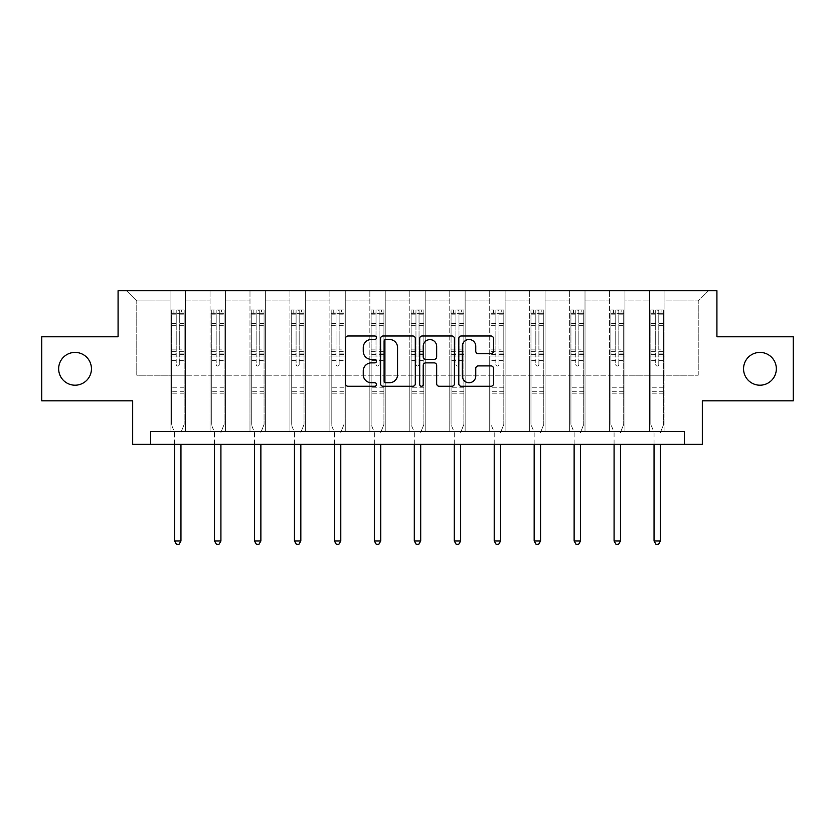 <?xml version="1.0" encoding="UTF-8"?>
<svg xmlns="http://www.w3.org/2000/svg" width="835" height="835" viewBox="0 0 835 835"><rect width="100%" height="100%" fill="white"/><g stroke="black" fill="none" stroke-linecap="round" stroke-linejoin="round"><path stroke-width="0.63" stroke-dasharray="4.17 3.13" d="M376.522 337.747A1.764 1.764 0 0 0 374.758 335.983L348.049 335.983A2.515 2.515 0 0 0 345.533 338.499L345.533 383.756A2.515 2.515 0 0 0 348.049 386.271L374.758 386.271A1.764 1.764 0 0 0 376.522 384.507A1.764 1.764 0 0 0 374.758 382.743L371.304 382.743A8.047 8.047 0 0 1 363.256 374.696L363.256 370.928A8.047 8.047 0 0 1 371.304 362.881L374.758 362.881A1.764 1.764 0 0 0 376.522 361.127A1.764 1.764 0 0 0 374.758 359.363L371.304 359.363A8.047 8.047 0 0 1 363.256 351.316L363.256 347.548A8.047 8.047 0 0 1 371.304 339.501L374.758 339.501A1.764 1.764 0 0 0 376.522 337.747M743.557 368.809A16.397 16.397 0 0 0 759.954 385.206A16.397 16.397 0 0 0 776.341 368.809A16.397 16.397 0 0 0 759.954 352.412A16.397 16.397 0 0 0 743.557 368.809M58.659 368.809A16.397 16.397 0 0 0 75.046 385.206A16.397 16.397 0 0 0 91.443 368.809A16.397 16.397 0 0 0 75.046 352.412A16.397 16.397 0 0 0 58.659 368.809M793.25 336.787L793.25 400.821L702.318 400.821L702.318 444.366L132.681 444.366L132.681 400.821L41.75 400.821L41.75 336.787L118.079 336.787L118.079 290.684L716.921 290.684L716.921 336.787L793.25 336.787M649.557 290.684L708.466 290.684L664.931 290.684L664.931 375.207L698.227 375.207L664.931 375.207L664.931 300.934L698.227 300.934L664.931 300.934L664.931 290.684L664.931 431.559L649.557 431.559L664.931 431.559L649.557 431.559L664.931 431.559L664.931 290.684L624.966 290.684L649.557 290.684L649.557 375.207L624.966 375.207L649.557 375.207L649.557 300.934L624.966 300.934L624.966 375.207L624.966 300.934L649.557 300.934L649.557 290.684L649.557 431.559L649.557 356.002L649.557 375.207L664.931 375.207L649.557 375.207L649.557 356.002L664.931 356.002L649.557 356.002L649.557 431.559L649.557 290.684M609.602 290.684L624.966 290.684L624.966 431.559L609.602 431.559L624.966 431.559L609.602 431.559L624.966 431.559L624.966 290.684L585.011 290.684L609.602 290.684L609.602 375.207L585.011 375.207L609.602 375.207L609.602 300.934L585.011 300.934L585.011 375.207L585.011 300.934L609.602 300.934L609.602 290.684L609.602 431.559L609.602 356.002L609.602 375.207L624.966 375.207L609.602 375.207L609.602 356.002L624.966 356.002L609.602 356.002L609.602 431.559L609.602 290.684M569.647 290.684L585.011 290.684L585.011 431.559L569.647 431.559L585.011 431.559L569.647 431.559L585.011 431.559L585.011 290.684L545.057 290.684L569.647 290.684L569.647 375.207L545.057 375.207L569.647 375.207L569.647 300.934L545.057 300.934L545.057 375.207L545.057 300.934L569.647 300.934L569.647 290.684L569.647 431.559L569.647 356.002L569.647 375.207L585.011 375.207L569.647 375.207L569.647 356.002L585.011 356.002L569.647 356.002L569.647 431.559L569.647 290.684M529.682 290.684L545.057 290.684L545.057 431.559L529.682 431.559L545.057 431.559L529.682 431.559L545.057 431.559L545.057 290.684L505.102 290.684L529.682 290.684L529.682 375.207L505.102 375.207L529.682 375.207L529.682 300.934L505.102 300.934L505.102 375.207L505.102 300.934L529.682 300.934L529.682 290.684L529.682 431.559L529.682 356.002L529.682 375.207L545.057 375.207L529.682 375.207L529.682 356.002L545.057 356.002L529.682 356.002L529.682 431.559L529.682 290.684M489.727 290.684L505.102 290.684L505.102 431.559L489.727 431.559L505.102 431.559L489.727 431.559L505.102 431.559L505.102 290.684L465.137 290.684L489.727 290.684L489.727 375.207L465.137 375.207L489.727 375.207L489.727 300.934L465.137 300.934L465.137 375.207L465.137 300.934L489.727 300.934L489.727 290.684L489.727 431.559L489.727 356.002L489.727 375.207L505.102 375.207L489.727 375.207L489.727 356.002L505.102 356.002L489.727 356.002L489.727 431.559L489.727 290.684M449.773 290.684L465.137 290.684L465.137 431.559L449.773 431.559L465.137 431.559L449.773 431.559L465.137 431.559L465.137 290.684L425.182 290.684L449.773 290.684L449.773 375.207L425.182 375.207L449.773 375.207L449.773 300.934L425.182 300.934L425.182 375.207L425.182 300.934L449.773 300.934L449.773 290.684L449.773 431.559L449.773 356.002L449.773 375.207L465.137 375.207L449.773 375.207L449.773 356.002L465.137 356.002L449.773 356.002L449.773 431.559L449.773 290.684M409.818 290.684L425.182 290.684L425.182 431.559L409.818 431.559L425.182 431.559L409.818 431.559L425.182 431.559L425.182 290.684L385.227 290.684L409.818 290.684L409.818 375.207L385.227 375.207L409.818 375.207L409.818 300.934L385.227 300.934L385.227 375.207L385.227 300.934L409.818 300.934L409.818 290.684L409.818 431.559L409.818 356.002L409.818 375.207L425.182 375.207L409.818 375.207L409.818 356.002L425.182 356.002L409.818 356.002L409.818 431.559L409.818 290.684M369.863 290.684L385.227 290.684L385.227 431.559L369.863 431.559L385.227 431.559L369.863 431.559L385.227 431.559L385.227 290.684L345.272 290.684L369.863 290.684L369.863 375.207L345.272 375.207L369.863 375.207L369.863 300.934L345.272 300.934L345.272 375.207L345.272 300.934L369.863 300.934L369.863 290.684L369.863 431.559L369.863 356.002L369.863 375.207L385.227 375.207L369.863 375.207L369.863 356.002L385.227 356.002L369.863 356.002L369.863 431.559L369.863 290.684M329.898 290.684L345.272 290.684L345.272 431.559L329.898 431.559L345.272 431.559L329.898 431.559L345.272 431.559L345.272 290.684L305.318 290.684L329.898 290.684L329.898 375.207L305.318 375.207L329.898 375.207L329.898 300.934L305.318 300.934L305.318 375.207L305.318 300.934L329.898 300.934L329.898 290.684L329.898 431.559L329.898 356.002L329.898 375.207L345.272 375.207L329.898 375.207L329.898 356.002L345.272 356.002L329.898 356.002L329.898 431.559L329.898 290.684M289.943 290.684L305.318 290.684L305.318 431.559L289.943 431.559L305.318 431.559L289.943 431.559L305.318 431.559L305.318 290.684L265.353 290.684L289.943 290.684L289.943 375.207L265.353 375.207L289.943 375.207L289.943 300.934L265.353 300.934L265.353 375.207L265.353 300.934L289.943 300.934L289.943 290.684L289.943 431.559L289.943 356.002L289.943 375.207L305.318 375.207L289.943 375.207L289.943 356.002L305.318 356.002L289.943 356.002L289.943 431.559L289.943 290.684M249.989 290.684L265.353 290.684L265.353 431.559L249.989 431.559L265.353 431.559L249.989 431.559L265.353 431.559L265.353 290.684L225.398 290.684L249.989 290.684L249.989 375.207L225.398 375.207L249.989 375.207L249.989 300.934L225.398 300.934L225.398 375.207L225.398 300.934L249.989 300.934L249.989 290.684L249.989 431.559L249.989 356.002L249.989 375.207L265.353 375.207L249.989 375.207L249.989 356.002L265.353 356.002L249.989 356.002L249.989 431.559L249.989 290.684M210.034 290.684L225.398 290.684L225.398 431.559L210.034 431.559L225.398 431.559L210.034 431.559L225.398 431.559L225.398 290.684L185.443 290.684L210.034 290.684L210.034 375.207L185.443 375.207L210.034 375.207L210.034 300.934L185.443 300.934L185.443 375.207L185.443 300.934L210.034 300.934L210.034 290.684L210.034 431.559L210.034 356.002L210.034 375.207L225.398 375.207L210.034 375.207L210.034 356.002L225.398 356.002L210.034 356.002L210.034 431.559L210.034 290.684M170.069 290.684L185.443 290.684L185.443 431.559L170.069 431.559L185.443 431.559L170.069 431.559L185.443 431.559L185.443 290.684L126.534 290.684L170.069 290.684L170.069 375.207L136.773 375.207L136.773 300.934L170.069 300.934L136.773 300.934L126.534 290.684L136.773 300.934L136.773 375.207L170.069 375.207L170.069 290.684L170.069 431.559L170.069 290.684M150.603 444.366L150.603 431.559L150.603 444.366L150.603 431.559L684.397 431.559L150.603 431.559L684.397 431.559L684.397 444.366M698.227 375.207L698.227 300.934L708.466 290.684L698.227 300.934L698.227 375.207M170.069 375.207L185.443 375.207L185.443 356.002L185.443 431.559L185.443 356.002L185.443 375.207L170.069 375.207L170.069 356.002L185.443 356.002L170.069 356.002L170.069 431.559L170.069 375.207M170.069 356.002L185.443 356.002L170.069 356.002M210.034 356.002L225.398 356.002L210.034 356.002M249.989 356.002L265.353 356.002L249.989 356.002M289.943 356.002L305.318 356.002L289.943 356.002M329.898 356.002L345.272 356.002L329.898 356.002M369.863 356.002L385.227 356.002L369.863 356.002M409.818 356.002L425.182 356.002L409.818 356.002M449.773 356.002L465.137 356.002L449.773 356.002M489.727 356.002L505.102 356.002L489.727 356.002M529.682 356.002L545.057 356.002L529.682 356.002M569.647 356.002L585.011 356.002L569.647 356.002M609.602 356.002L624.966 356.002L609.602 356.002M649.557 356.002L664.931 356.002L649.557 356.002M415.298 383.756L415.298 338.499A2.515 2.515 0 0 0 412.782 335.983L383.119 335.983A2.515 2.515 0 0 0 380.603 338.499L380.603 383.756A2.515 2.515 0 0 0 383.119 386.271L412.782 386.271A2.515 2.515 0 0 0 415.298 383.756M385.885 339.501A1.764 1.764 0 0 0 384.121 341.264L384.121 380.99A1.764 1.764 0 0 0 385.885 382.743L389.527 382.743A8.047 8.047 0 0 0 397.575 374.696L397.575 347.548A8.047 8.047 0 0 0 389.527 339.501L385.885 339.501M422.218 335.983L451.881 335.983A2.515 2.515 0 0 1 454.397 338.499L454.397 383.756A2.515 2.515 0 0 1 451.881 386.271L439.189 386.271A2.515 2.515 0 0 1 436.674 383.756L436.674 365.396A2.515 2.515 0 0 0 434.158 362.881L425.735 362.881A2.515 2.515 0 0 0 423.22 365.396L423.22 384.507A1.764 1.764 0 0 1 421.456 386.271A1.764 1.764 0 0 1 419.702 384.507L419.702 338.499A2.515 2.515 0 0 1 422.218 335.983M436.674 346.358A6.722 6.722 0 0 0 429.942 339.626A6.722 6.722 0 0 0 423.22 346.358L423.22 356.848A2.515 2.515 0 0 0 425.735 359.363L434.158 359.363A2.515 2.515 0 0 0 436.674 356.848L436.674 346.358M478.278 353.706L490.98 353.706A2.515 2.515 0 0 0 493.485 351.191L493.485 338.499A2.515 2.515 0 0 0 490.98 335.983L461.306 335.983A2.515 2.515 0 0 0 458.791 338.499L458.791 383.756A2.515 2.515 0 0 0 461.306 386.271L490.98 386.271A2.515 2.515 0 0 0 493.485 383.756L493.485 368.412A2.515 2.515 0 0 0 490.98 365.897L478.278 365.897A2.515 2.515 0 0 0 475.762 368.412L475.762 376.021A6.722 6.722 0 0 1 469.04 382.743A6.722 6.722 0 0 1 462.319 376.021L462.319 346.233A6.722 6.722 0 0 1 469.04 339.501A6.722 6.722 0 0 1 475.762 346.233L475.762 351.191A2.515 2.515 0 0 0 478.278 353.706M176.216 364.509A1.534 1.534 0 0 0 177.761 366.043A1.534 1.534 0 0 1 176.216 364.509L176.216 360.355L176.216 364.509M184.097 309.952L181.602 309.952L181.602 313.282L184.159 313.282L184.159 309.952L171.352 309.952L171.352 424.441L171.352 360.355L176.216 360.355L176.216 353.101L171.352 353.101M171.352 309.952L171.352 360.355L176.216 360.355L176.216 313.95L179.295 313.95L179.295 349.896L184.159 349.896L184.159 424.441L184.159 360.355L179.295 360.355L179.295 364.509A1.534 1.534 0 0 1 177.761 366.043A1.534 1.534 0 0 0 179.295 364.509L179.295 349.896M184.159 313.282L184.159 349.896M184.159 309.952L184.159 360.355L179.295 360.355L179.295 310.265L176.216 310.265L176.216 353.101M181.602 309.952L171.415 309.952M181.602 313.282L173.92 313.282L173.92 309.952M171.352 313.282L184.097 313.282M171.415 313.282L173.92 313.282M181.143 431.935L184.159 424.441L181.143 431.935A2.557 2.557 0 0 0 180.955 432.895A2.557 2.557 0 0 1 181.143 431.935M174.557 444.366L174.557 432.895A2.557 2.557 0 0 0 174.369 431.935L171.352 424.441L174.369 431.935A2.557 2.557 0 0 1 174.557 432.895L174.557 540.986L180.955 540.986L180.955 444.366M184.159 393.191L171.352 393.191M174.557 540.986L176.477 544.316L179.034 544.316L180.955 540.986M176.216 313.95L176.216 310.265M179.295 313.95L179.295 310.265M216.181 364.509A1.534 1.534 0 0 0 217.716 366.043A1.534 1.534 0 0 1 216.181 364.509L216.181 360.355L216.181 364.509M224.051 309.952L221.557 309.952L221.557 313.282L224.114 313.282L224.114 309.952L211.307 309.952L211.307 424.441L211.307 360.355L216.181 360.355L216.181 353.101L211.307 353.101M211.307 309.952L211.307 360.355L216.181 360.355L216.181 313.95L219.25 313.95L219.25 349.896L224.114 349.896L224.114 424.441L224.114 360.355L219.25 360.355L219.25 364.509A1.534 1.534 0 0 1 217.716 366.043A1.534 1.534 0 0 0 219.25 364.509L219.25 349.896M224.114 313.282L224.114 349.896M224.114 309.952L224.114 360.355L219.25 360.355L219.25 310.265L216.181 310.265L216.181 353.101M221.557 309.952L211.38 309.952M221.557 313.282L213.875 313.282L213.875 309.952M211.307 313.282L224.051 313.282M211.38 313.282L213.875 313.282M221.098 431.935L224.114 424.441L221.098 431.935A2.557 2.557 0 0 0 220.92 432.895A2.557 2.557 0 0 1 221.098 431.935M214.512 444.366L214.512 432.895A2.557 2.557 0 0 0 214.324 431.935L211.307 424.441L214.324 431.935A2.557 2.557 0 0 1 214.512 432.895L214.512 540.986L220.92 540.986L220.92 444.366M224.114 393.191L211.307 393.191M214.512 540.986L216.432 544.316L219 544.316L220.92 540.986M216.181 313.95L216.181 310.265M219.25 313.95L219.25 310.265M256.136 364.509A1.534 1.534 0 0 0 257.671 366.043A1.534 1.534 0 0 1 256.136 364.509L256.136 360.355L256.136 364.509M264.006 309.952L261.512 309.952L261.512 313.282L264.079 313.282L264.079 309.952L251.272 309.952L251.272 424.441L251.272 360.355L256.136 360.355L256.136 353.101L251.272 353.101M251.272 309.952L251.272 360.355L256.136 360.355L256.136 313.95L259.205 313.95L259.205 349.896L264.079 349.896L264.079 424.441L264.079 360.355L259.205 360.355L259.205 364.509A1.534 1.534 0 0 1 257.671 366.043A1.534 1.534 0 0 0 259.205 364.509L259.205 349.896M264.079 313.282L264.079 349.896M264.079 309.952L264.079 360.355L259.205 360.355L259.205 310.265L256.136 310.265L256.136 353.101M261.512 309.952L251.335 309.952M261.512 313.282L253.83 313.282L253.83 309.952M251.272 313.282L264.006 313.282M251.335 313.282L253.83 313.282M261.063 431.935L264.079 424.441L261.063 431.935A2.557 2.557 0 0 0 260.875 432.895A2.557 2.557 0 0 1 261.063 431.935M254.466 444.366L254.466 432.895A2.557 2.557 0 0 0 254.289 431.935L251.272 424.441L254.289 431.935A2.557 2.557 0 0 1 254.466 432.895L254.466 540.986L260.875 540.986L260.875 444.366M264.079 393.191L251.272 393.191M254.466 540.986L256.387 544.316L258.954 544.316L260.875 540.986M256.136 313.95L256.136 310.265M259.205 313.95L259.205 310.265M296.091 364.509A1.534 1.534 0 0 0 297.625 366.043A1.534 1.534 0 0 1 296.091 364.509L296.091 360.355L296.091 364.509M303.971 309.952L301.466 309.952L301.466 313.282L304.034 313.282L304.034 309.952L291.227 309.952L291.227 424.441L291.227 360.355L296.091 360.355L296.091 353.101L291.227 353.101M291.227 309.952L291.227 360.355L296.091 360.355L296.091 313.95L299.17 313.95L299.17 349.896L304.034 349.896L304.034 424.441L304.034 360.355L299.17 360.355L299.17 364.509A1.534 1.534 0 0 1 297.625 366.043A1.534 1.534 0 0 0 299.17 364.509L299.17 349.896M304.034 313.282L304.034 349.896M304.034 309.952L304.034 360.355L299.17 360.355L299.17 310.265L296.091 310.265L296.091 353.101M301.466 309.952L291.29 309.952M301.466 313.282L293.784 313.282L293.784 309.952M291.227 313.282L303.971 313.282M291.29 313.282L293.784 313.282M301.017 431.935L304.034 424.441L301.017 431.935A2.557 2.557 0 0 0 300.83 432.895A2.557 2.557 0 0 1 301.017 431.935M294.431 444.366L294.431 432.895A2.557 2.557 0 0 0 294.244 431.935L291.227 424.441L294.244 431.935A2.557 2.557 0 0 1 294.431 432.895L294.431 540.986L300.83 540.986L300.83 444.366M304.034 393.191L291.227 393.191M294.431 540.986L296.352 544.316L298.909 544.316L300.83 540.986M296.091 313.95L296.091 310.265M299.17 313.95L299.17 310.265M336.046 364.509A1.534 1.534 0 0 0 337.59 366.043A1.534 1.534 0 0 1 336.046 364.509L336.046 360.355L336.046 364.509M343.926 309.952L341.431 309.952L341.431 313.282L343.989 313.282L343.989 309.952L331.182 309.952L331.182 424.441L331.182 360.355L336.046 360.355L336.046 353.101L331.182 353.101M331.182 309.952L331.182 360.355L336.046 360.355L336.046 313.95L339.125 313.95L339.125 349.896L343.989 349.896L343.989 424.441L343.989 360.355L339.125 360.355L339.125 364.509A1.534 1.534 0 0 1 337.59 366.043A1.534 1.534 0 0 0 339.125 364.509L339.125 349.896M343.989 313.282L343.989 349.896M343.989 309.952L343.989 360.355L339.125 360.355L339.125 310.265L336.046 310.265L336.046 353.101M341.431 309.952L331.245 309.952M341.431 313.282L333.739 313.282L333.739 309.952M331.182 313.282L343.926 313.282M331.245 313.282L333.739 313.282M340.972 431.935L343.989 424.441L340.972 431.935A2.557 2.557 0 0 0 340.784 432.895A2.557 2.557 0 0 1 340.972 431.935M334.386 444.366L334.386 432.895A2.557 2.557 0 0 0 334.198 431.935L331.182 424.441L334.198 431.935A2.557 2.557 0 0 1 334.386 432.895L334.386 540.986L340.784 540.986L340.784 444.366M343.989 393.191L331.182 393.191M334.386 540.986L336.307 544.316L338.864 544.316L340.784 540.986M336.046 313.95L336.046 310.265M339.125 313.95L339.125 310.265M376.011 364.509A1.534 1.534 0 0 0 377.545 366.043A1.534 1.534 0 0 1 376.011 364.509L376.011 360.355L376.011 364.509M383.881 309.952L381.386 309.952L381.386 313.282L383.943 313.282L383.943 309.952L371.137 309.952L371.137 424.441L371.137 360.355L376.011 360.355L376.011 353.101L371.137 353.101M371.137 309.952L371.137 360.355L376.011 360.355L376.011 313.95L379.08 313.95L379.08 349.896L383.943 349.896L383.943 424.441L383.943 360.355L379.08 360.355L379.08 364.509A1.534 1.534 0 0 1 377.545 366.043A1.534 1.534 0 0 0 379.08 364.509L379.08 349.896M383.943 313.282L383.943 349.896M383.943 309.952L383.943 360.355L379.08 360.355L379.08 310.265L376.011 310.265L376.011 353.101M381.386 309.952L371.199 309.952M381.386 313.282L373.704 313.282L373.704 309.952M371.137 313.282L383.881 313.282M371.199 313.282L373.704 313.282M380.927 431.935L383.943 424.441L380.927 431.935A2.557 2.557 0 0 0 380.75 432.895A2.557 2.557 0 0 1 380.927 431.935M374.341 444.366L374.341 432.895A2.557 2.557 0 0 0 374.153 431.935L371.137 424.441L374.153 431.935A2.557 2.557 0 0 1 374.341 432.895L374.341 540.986L380.75 540.986L380.75 444.366M383.943 393.191L371.137 393.191M374.341 540.986L376.261 544.316L378.819 544.316L380.75 540.986M376.011 313.95L376.011 310.265M379.08 313.95L379.08 310.265M415.966 364.509A1.534 1.534 0 0 0 417.5 366.043A1.534 1.534 0 0 1 415.966 364.509L415.966 360.355L415.966 364.509M423.836 309.952L421.341 309.952L421.341 313.282L423.898 313.282L423.898 309.952L411.102 309.952L411.102 424.441L411.102 360.355L415.966 360.355L415.966 353.101L411.102 353.101M411.102 309.952L411.102 360.355L415.966 360.355L415.966 313.95L419.034 313.95L419.034 349.896L423.898 349.896L423.898 424.441L423.898 360.355L419.034 360.355L419.034 364.509A1.534 1.534 0 0 1 417.5 366.043A1.534 1.534 0 0 0 419.034 364.509L419.034 349.896M423.898 313.282L423.898 349.896M423.898 309.952L423.898 360.355L419.034 360.355L419.034 310.265L415.966 310.265L415.966 353.101M421.341 309.952L411.164 309.952M421.341 313.282L413.659 313.282L413.659 309.952M411.102 313.282L423.836 313.282M411.164 313.282L413.659 313.282M420.882 431.935L423.898 424.441L420.882 431.935A2.557 2.557 0 0 0 420.704 432.895A2.557 2.557 0 0 1 420.882 431.935M414.296 444.366L414.296 432.895A2.557 2.557 0 0 0 414.118 431.935L411.102 424.441L414.118 431.935A2.557 2.557 0 0 1 414.296 432.895L414.296 540.986L420.704 540.986L420.704 444.366M423.898 393.191L411.102 393.191M414.296 540.986L416.216 544.316L418.784 544.316L420.704 540.986M415.966 313.95L415.966 310.265M419.034 313.95L419.034 310.265M455.92 364.509A1.534 1.534 0 0 0 457.455 366.043A1.534 1.534 0 0 1 455.92 364.509L455.92 360.355L455.92 364.509M463.801 309.952L461.296 309.952L461.296 313.282L463.863 313.282L463.863 309.952L451.057 309.952L451.057 424.441L451.057 360.355L455.92 360.355L455.92 353.101L451.057 353.101M451.057 309.952L451.057 360.355L455.92 360.355L455.92 313.95L458.989 313.95L458.989 349.896L463.863 349.896L463.863 424.441L463.863 360.355L458.989 360.355L458.989 364.509A1.534 1.534 0 0 1 457.455 366.043A1.534 1.534 0 0 0 458.989 364.509L458.989 349.896M463.863 313.282L463.863 349.896M463.863 309.952L463.863 360.355L458.989 360.355L458.989 310.265L455.92 310.265L455.92 353.101M461.296 309.952L451.119 309.952M461.296 313.282L453.614 313.282L453.614 309.952M451.057 313.282L463.801 313.282M451.119 313.282L453.614 313.282M460.847 431.935L463.863 424.441L460.847 431.935A2.557 2.557 0 0 0 460.659 432.895A2.557 2.557 0 0 1 460.847 431.935M454.25 444.366L454.25 432.895A2.557 2.557 0 0 0 454.073 431.935L451.057 424.441L454.073 431.935A2.557 2.557 0 0 1 454.25 432.895L454.25 540.986L460.659 540.986L460.659 444.366M463.863 393.191L451.057 393.191M454.25 540.986L456.181 544.316L458.739 544.316L460.659 540.986M455.92 313.95L455.92 310.265M458.989 313.95L458.989 310.265M495.875 364.509A1.534 1.534 0 0 0 497.409 366.043A1.534 1.534 0 0 1 495.875 364.509L495.875 360.355L495.875 364.509M503.755 309.952L501.261 309.952L501.261 313.282L503.818 313.282L503.818 309.952L491.011 309.952L491.011 424.441L491.011 360.355L495.875 360.355L495.875 353.101L491.011 353.101M491.011 309.952L491.011 360.355L495.875 360.355L495.875 313.95L498.954 313.95L498.954 349.896L503.818 349.896L503.818 424.441L503.818 360.355L498.954 360.355L498.954 364.509A1.534 1.534 0 0 1 497.409 366.043A1.534 1.534 0 0 0 498.954 364.509L498.954 349.896M503.818 313.282L503.818 349.896M503.818 309.952L503.818 360.355L498.954 360.355L498.954 310.265L495.875 310.265L495.875 353.101M501.261 309.952L491.074 309.952M501.261 313.282L493.568 313.282L493.568 309.952M491.011 313.282L503.755 313.282M491.074 313.282L493.568 313.282M500.802 431.935L503.818 424.441L500.802 431.935A2.557 2.557 0 0 0 500.614 432.895A2.557 2.557 0 0 1 500.802 431.935M494.216 444.366L494.216 432.895A2.557 2.557 0 0 0 494.028 431.935L491.011 424.441L494.028 431.935A2.557 2.557 0 0 1 494.216 432.895L494.216 540.986L500.614 540.986L500.614 444.366M503.818 393.191L491.011 393.191M494.216 540.986L496.136 544.316L498.693 544.316L500.614 540.986M495.875 313.95L495.875 310.265M498.954 313.95L498.954 310.265M535.83 364.509A1.534 1.534 0 0 0 537.375 366.043A1.534 1.534 0 0 1 535.83 364.509L535.83 360.355L535.83 364.509M543.71 309.952L541.216 309.952L541.216 313.282L543.773 313.282L543.773 309.952L530.966 309.952L530.966 424.441L530.966 360.355L535.83 360.355L535.83 353.101L530.966 353.101M530.966 309.952L530.966 360.355L535.83 360.355L535.83 313.95L538.909 313.95L538.909 349.896L543.773 349.896L543.773 424.441L543.773 360.355L538.909 360.355L538.909 364.509A1.534 1.534 0 0 1 537.375 366.043A1.534 1.534 0 0 0 538.909 364.509L538.909 349.896M543.773 313.282L543.773 349.896M543.773 309.952L543.773 360.355L538.909 360.355L538.909 310.265L535.83 310.265L535.83 353.101M541.216 309.952L531.029 309.952M541.216 313.282L533.534 313.282L533.534 309.952M530.966 313.282L543.71 313.282M531.029 313.282L533.534 313.282M540.756 431.935L543.773 424.441L540.756 431.935A2.557 2.557 0 0 0 540.569 432.895A2.557 2.557 0 0 1 540.756 431.935M534.17 444.366L534.17 432.895A2.557 2.557 0 0 0 533.982 431.935L530.966 424.441L533.982 431.935A2.557 2.557 0 0 1 534.17 432.895L534.17 540.986L540.569 540.986L540.569 444.366M543.773 393.191L530.966 393.191M534.17 540.986L536.091 544.316L538.648 544.316L540.569 540.986M535.83 313.95L535.83 310.265M538.909 313.95L538.909 310.265M575.795 364.509A1.534 1.534 0 0 0 577.329 366.043A1.534 1.534 0 0 1 575.795 364.509L575.795 360.355L575.795 364.509M583.665 309.952L581.17 309.952L581.17 313.282L583.728 313.282L583.728 309.952L570.921 309.952L570.921 424.441L570.921 360.355L575.795 360.355L575.795 353.101L570.921 353.101M570.921 309.952L570.921 360.355L575.795 360.355L575.795 313.95L578.864 313.95L578.864 349.896L583.728 349.896L583.728 424.441L583.728 360.355L578.864 360.355L578.864 364.509A1.534 1.534 0 0 1 577.329 366.043A1.534 1.534 0 0 0 578.864 364.509L578.864 349.896M583.728 313.282L583.728 349.896M583.728 309.952L583.728 360.355L578.864 360.355L578.864 310.265L575.795 310.265L575.795 353.101M581.17 309.952L570.994 309.952M581.17 313.282L573.488 313.282L573.488 309.952M570.921 313.282L583.665 313.282M570.994 313.282L573.488 313.282M580.711 431.935L583.728 424.441L580.711 431.935A2.557 2.557 0 0 0 580.534 432.895A2.557 2.557 0 0 1 580.711 431.935M574.125 444.366L574.125 432.895A2.557 2.557 0 0 0 573.937 431.935L570.921 424.441L573.937 431.935A2.557 2.557 0 0 1 574.125 432.895L574.125 540.986L580.534 540.986L580.534 444.366M583.728 393.191L570.921 393.191M574.125 540.986L576.046 544.316L578.613 544.316L580.534 540.986M575.795 313.95L575.795 310.265M578.864 313.95L578.864 310.265M615.75 364.509A1.534 1.534 0 0 0 617.284 366.043A1.534 1.534 0 0 1 615.75 364.509L615.75 360.355L615.75 364.509M623.62 309.952L621.125 309.952L621.125 313.282L623.693 313.282L623.693 309.952L610.886 309.952L610.886 424.441L610.886 360.355L615.75 360.355L615.75 353.101L610.886 353.101M610.886 309.952L610.886 360.355L615.75 360.355L615.75 313.95L618.818 313.95L618.818 349.896L623.693 349.896L623.693 424.441L623.693 360.355L618.818 360.355L618.818 364.509A1.534 1.534 0 0 1 617.284 366.043A1.534 1.534 0 0 0 618.818 364.509L618.818 349.896M623.693 313.282L623.693 349.896M623.693 309.952L623.693 360.355L618.818 360.355L618.818 310.265L615.75 310.265L615.75 353.101M621.125 309.952L610.949 309.952M621.125 313.282L613.443 313.282L613.443 309.952M610.886 313.282L623.62 313.282M610.949 313.282L613.443 313.282M620.676 431.935L623.693 424.441L620.676 431.935A2.557 2.557 0 0 0 620.489 432.895A2.557 2.557 0 0 1 620.676 431.935M614.08 444.366L614.08 432.895A2.557 2.557 0 0 0 613.902 431.935L610.886 424.441L613.902 431.935A2.557 2.557 0 0 1 614.08 432.895L614.08 540.986L620.489 540.986L620.489 444.366M623.693 393.191L610.886 393.191M614.08 540.986L616 544.316L618.568 544.316L620.489 540.986M615.75 313.95L615.75 310.265M618.818 313.95L618.818 310.265M655.705 364.509A1.534 1.534 0 0 0 657.239 366.043A1.534 1.534 0 0 1 655.705 364.509L655.705 360.355L655.705 364.509M663.585 309.952L661.08 309.952L661.08 313.282L663.648 313.282L663.648 309.952L650.841 309.952L650.841 424.441L650.841 360.355L655.705 360.355L655.705 353.101L650.841 353.101M650.841 309.952L650.841 360.355L655.705 360.355L655.705 313.95L658.784 313.95L658.784 349.896L663.648 349.896L663.648 424.441L663.648 360.355L658.784 360.355L658.784 364.509A1.534 1.534 0 0 1 657.239 366.043A1.534 1.534 0 0 0 658.784 364.509L658.784 349.896M663.648 313.282L663.648 349.896M663.648 309.952L663.648 360.355L658.784 360.355L658.784 310.265L655.705 310.265L655.705 353.101M661.08 309.952L650.903 309.952M661.08 313.282L653.398 313.282L653.398 309.952M650.841 313.282L663.585 313.282M650.903 313.282L653.398 313.282M660.631 431.935L663.648 424.441L660.631 431.935A2.557 2.557 0 0 0 660.443 432.895A2.557 2.557 0 0 1 660.631 431.935M654.045 444.366L654.045 432.895A2.557 2.557 0 0 0 653.857 431.935L650.841 424.441L653.857 431.935A2.557 2.557 0 0 1 654.045 432.895L654.045 540.986L660.443 540.986L660.443 444.366M663.648 393.191L650.841 393.191M654.045 540.986L655.966 544.316L658.523 544.316L660.443 540.986M655.705 313.95L655.705 310.265M658.784 313.95L658.784 310.265M176.216 323.479L171.352 323.479M171.352 325.306L176.216 325.306M171.352 349.896L176.216 349.896M184.159 387.816L171.352 387.816M176.216 354.551L171.352 354.551M184.159 354.551L179.295 354.551M171.352 351.347L176.216 351.347M179.295 351.347L184.159 351.347M184.159 353.101L179.295 353.101M184.159 323.479L179.295 323.479M179.295 325.306L184.159 325.306M176.216 313.01L171.352 313.01M171.352 314.837L176.216 314.837M184.159 313.01L179.295 313.01M179.295 314.837L184.159 314.837M184.159 391.751L171.352 391.751M216.181 323.479L211.307 323.479M211.307 325.306L216.181 325.306M211.307 349.896L216.181 349.896M224.114 387.816L211.307 387.816M216.181 354.551L211.307 354.551M224.114 354.551L219.25 354.551M211.307 351.347L216.181 351.347M219.25 351.347L224.114 351.347M224.114 353.101L219.25 353.101M224.114 323.479L219.25 323.479M219.25 325.306L224.114 325.306M216.181 313.01L211.307 313.01M211.307 314.837L216.181 314.837M224.114 313.01L219.25 313.01M219.25 314.837L224.114 314.837M224.114 391.751L211.307 391.751M256.136 323.479L251.272 323.479M251.272 325.306L256.136 325.306M251.272 349.896L256.136 349.896M264.079 387.816L251.272 387.816M256.136 354.551L251.272 354.551M264.079 354.551L259.205 354.551M251.272 351.347L256.136 351.347M259.205 351.347L264.079 351.347M264.079 353.101L259.205 353.101M264.079 323.479L259.205 323.479M259.205 325.306L264.079 325.306M256.136 313.01L251.272 313.01M251.272 314.837L256.136 314.837M264.079 313.01L259.205 313.01M259.205 314.837L264.079 314.837M264.079 391.751L251.272 391.751M296.091 323.479L291.227 323.479M291.227 325.306L296.091 325.306M291.227 349.896L296.091 349.896M304.034 387.816L291.227 387.816M296.091 354.551L291.227 354.551M304.034 354.551L299.17 354.551M291.227 351.347L296.091 351.347M299.17 351.347L304.034 351.347M304.034 353.101L299.17 353.101M304.034 323.479L299.17 323.479M299.17 325.306L304.034 325.306M296.091 313.01L291.227 313.01M291.227 314.837L296.091 314.837M304.034 313.01L299.17 313.01M299.17 314.837L304.034 314.837M304.034 391.751L291.227 391.751M336.046 323.479L331.182 323.479M331.182 325.306L336.046 325.306M331.182 349.896L336.046 349.896M343.989 387.816L331.182 387.816M336.046 354.551L331.182 354.551M343.989 354.551L339.125 354.551M331.182 351.347L336.046 351.347M339.125 351.347L343.989 351.347M343.989 353.101L339.125 353.101M343.989 323.479L339.125 323.479M339.125 325.306L343.989 325.306M336.046 313.01L331.182 313.01M331.182 314.837L336.046 314.837M343.989 313.01L339.125 313.01M339.125 314.837L343.989 314.837M343.989 391.751L331.182 391.751M376.011 323.479L371.137 323.479M371.137 325.306L376.011 325.306M371.137 349.896L376.011 349.896M383.943 387.816L371.137 387.816M376.011 354.551L371.137 354.551M383.943 354.551L379.08 354.551M371.137 351.347L376.011 351.347M379.08 351.347L383.943 351.347M383.943 353.101L379.08 353.101M383.943 323.479L379.08 323.479M379.08 325.306L383.943 325.306M376.011 313.01L371.137 313.01M371.137 314.837L376.011 314.837M383.943 313.01L379.08 313.01M379.08 314.837L383.943 314.837M383.943 391.751L371.137 391.751M415.966 323.479L411.102 323.479M411.102 325.306L415.966 325.306M411.102 349.896L415.966 349.896M423.898 387.816L411.102 387.816M415.966 354.551L411.102 354.551M423.898 354.551L419.034 354.551M411.102 351.347L415.966 351.347M419.034 351.347L423.898 351.347M423.898 353.101L419.034 353.101M423.898 323.479L419.034 323.479M419.034 325.306L423.898 325.306M415.966 313.01L411.102 313.01M411.102 314.837L415.966 314.837M423.898 313.01L419.034 313.01M419.034 314.837L423.898 314.837M423.898 391.751L411.102 391.751M455.92 323.479L451.057 323.479M451.057 325.306L455.92 325.306M451.057 349.896L455.92 349.896M463.863 387.816L451.057 387.816M455.92 354.551L451.057 354.551M463.863 354.551L458.989 354.551M451.057 351.347L455.92 351.347M458.989 351.347L463.863 351.347M463.863 353.101L458.989 353.101M463.863 323.479L458.989 323.479M458.989 325.306L463.863 325.306M455.92 313.01L451.057 313.01M451.057 314.837L455.92 314.837M463.863 313.01L458.989 313.01M458.989 314.837L463.863 314.837M463.863 391.751L451.057 391.751M495.875 323.479L491.011 323.479M491.011 325.306L495.875 325.306M491.011 349.896L495.875 349.896M503.818 387.816L491.011 387.816M495.875 354.551L491.011 354.551M503.818 354.551L498.954 354.551M491.011 351.347L495.875 351.347M498.954 351.347L503.818 351.347M503.818 353.101L498.954 353.101M503.818 323.479L498.954 323.479M498.954 325.306L503.818 325.306M495.875 313.01L491.011 313.01M491.011 314.837L495.875 314.837M503.818 313.01L498.954 313.01M498.954 314.837L503.818 314.837M503.818 391.751L491.011 391.751M535.83 323.479L530.966 323.479M530.966 325.306L535.83 325.306M530.966 349.896L535.83 349.896M543.773 387.816L530.966 387.816M535.83 354.551L530.966 354.551M543.773 354.551L538.909 354.551M530.966 351.347L535.83 351.347M538.909 351.347L543.773 351.347M543.773 353.101L538.909 353.101M543.773 323.479L538.909 323.479M538.909 325.306L543.773 325.306M535.83 313.01L530.966 313.01M530.966 314.837L535.83 314.837M543.773 313.01L538.909 313.01M538.909 314.837L543.773 314.837M543.773 391.751L530.966 391.751M575.795 323.479L570.921 323.479M570.921 325.306L575.795 325.306M570.921 349.896L575.795 349.896M583.728 387.816L570.921 387.816M575.795 354.551L570.921 354.551M583.728 354.551L578.864 354.551M570.921 351.347L575.795 351.347M578.864 351.347L583.728 351.347M583.728 353.101L578.864 353.101M583.728 323.479L578.864 323.479M578.864 325.306L583.728 325.306M575.795 313.01L570.921 313.01M570.921 314.837L575.795 314.837M583.728 313.01L578.864 313.01M578.864 314.837L583.728 314.837M583.728 391.751L570.921 391.751M615.75 323.479L610.886 323.479M610.886 325.306L615.75 325.306M610.886 349.896L615.75 349.896M623.693 387.816L610.886 387.816M615.75 354.551L610.886 354.551M623.693 354.551L618.818 354.551M610.886 351.347L615.75 351.347M618.818 351.347L623.693 351.347M623.693 353.101L618.818 353.101M623.693 323.479L618.818 323.479M618.818 325.306L623.693 325.306M615.75 313.01L610.886 313.01M610.886 314.837L615.75 314.837M623.693 313.01L618.818 313.01M618.818 314.837L623.693 314.837M623.693 391.751L610.886 391.751M655.705 323.479L650.841 323.479M650.841 325.306L655.705 325.306M650.841 349.896L655.705 349.896M663.648 387.816L650.841 387.816M655.705 354.551L650.841 354.551M663.648 354.551L658.784 354.551M650.841 351.347L655.705 351.347M658.784 351.347L663.648 351.347M663.648 353.101L658.784 353.101M663.648 323.479L658.784 323.479M658.784 325.306L663.648 325.306M655.705 313.01L650.841 313.01M650.841 314.837L655.705 314.837M663.648 313.01L658.784 313.01M658.784 314.837L663.648 314.837M663.648 391.751L650.841 391.751"/><path stroke-width="1.25" d="M376.522 337.747A1.764 1.764 0 0 0 374.758 335.983L348.049 335.983A2.515 2.515 0 0 0 345.533 338.499L345.533 383.756A2.515 2.515 0 0 0 348.049 386.271L374.758 386.271A1.764 1.764 0 0 0 376.522 384.507A1.764 1.764 0 0 0 374.758 382.743L371.304 382.743A8.047 8.047 0 0 1 363.256 374.696L363.256 370.928A8.047 8.047 0 0 1 371.304 362.881L374.758 362.881A1.764 1.764 0 0 0 376.522 361.127A1.764 1.764 0 0 0 374.758 359.363L371.304 359.363A8.047 8.047 0 0 1 363.256 351.316L363.256 347.548A8.047 8.047 0 0 1 371.304 339.501L374.758 339.501A1.764 1.764 0 0 0 376.522 337.747M743.557 368.809A16.397 16.397 0 0 0 759.954 385.206A16.397 16.397 0 0 0 776.341 368.809A16.397 16.397 0 0 0 759.954 352.412A16.397 16.397 0 0 0 743.557 368.809M58.659 368.809A16.397 16.397 0 0 0 75.046 385.206A16.397 16.397 0 0 0 91.443 368.809A16.397 16.397 0 0 0 75.046 352.412A16.397 16.397 0 0 0 58.659 368.809M490.98 353.706A2.515 2.515 0 0 0 493.485 351.191L493.485 338.499A2.515 2.515 0 0 0 490.98 335.983L461.306 335.983A2.515 2.515 0 0 0 458.791 338.499L458.791 383.756A2.515 2.515 0 0 0 461.306 386.271L490.98 386.271A2.515 2.515 0 0 0 493.485 383.756L493.485 368.412A2.515 2.515 0 0 0 490.98 365.897L478.278 365.897A2.515 2.515 0 0 0 475.762 368.412L475.762 376.021A6.722 6.722 0 0 1 469.04 382.743A6.722 6.722 0 0 1 462.319 376.021L462.319 346.233A6.722 6.722 0 0 1 469.04 339.501A6.722 6.722 0 0 1 475.762 346.233L475.762 351.191A2.515 2.515 0 0 0 478.278 353.706L490.98 353.706M684.397 444.366L702.318 444.366L702.318 400.821L793.25 400.821L793.25 336.787L716.921 336.787L716.921 290.684L118.079 290.684L118.079 336.787L41.75 336.787L41.75 400.821L132.681 400.821L132.681 444.366L684.397 444.366L684.397 431.559L150.603 431.559L150.603 444.366M415.298 338.499A2.515 2.515 0 0 0 412.782 335.983L383.119 335.983A2.515 2.515 0 0 0 380.603 338.499L380.603 383.756A2.515 2.515 0 0 0 383.119 386.271L412.782 386.271A2.515 2.515 0 0 0 415.298 383.756L415.298 338.499M422.218 335.983L451.881 335.983A2.515 2.515 0 0 1 454.397 338.499L454.397 383.756A2.515 2.515 0 0 1 451.881 386.271L439.189 386.271A2.515 2.515 0 0 1 436.674 383.756L436.674 365.396A2.515 2.515 0 0 0 434.158 362.881L425.735 362.881A2.515 2.515 0 0 0 423.22 365.396L423.22 384.507A1.764 1.764 0 0 1 421.456 386.271A1.764 1.764 0 0 1 419.702 384.507L419.702 338.499A2.515 2.515 0 0 1 422.218 335.983M385.885 339.501A1.764 1.764 0 0 0 384.121 341.264L384.121 380.99A1.764 1.764 0 0 0 385.885 382.743L389.527 382.743A8.047 8.047 0 0 0 397.575 374.696L397.575 347.548A8.047 8.047 0 0 0 389.527 339.501L385.885 339.501M436.674 346.358A6.722 6.722 0 0 0 429.942 339.626A6.722 6.722 0 0 0 423.22 346.358L423.22 356.848A2.515 2.515 0 0 0 425.735 359.363L434.158 359.363A2.515 2.515 0 0 0 436.674 356.848L436.674 346.358M174.557 444.366L174.557 540.986L180.955 540.986L180.955 444.366M180.955 540.986L179.034 544.316L176.477 544.316L174.557 540.986M214.512 444.366L214.512 540.986L220.92 540.986L220.92 444.366M220.92 540.986L219 544.316L216.432 544.316L214.512 540.986M254.466 444.366L254.466 540.986L260.875 540.986L260.875 444.366M260.875 540.986L258.954 544.316L256.387 544.316L254.466 540.986M294.431 444.366L294.431 540.986L300.83 540.986L300.83 444.366M300.83 540.986L298.909 544.316L296.352 544.316L294.431 540.986M334.386 444.366L334.386 540.986L340.784 540.986L340.784 444.366M340.784 540.986L338.864 544.316L336.307 544.316L334.386 540.986M374.341 444.366L374.341 540.986L380.75 540.986L380.75 444.366M380.75 540.986L378.819 544.316L376.261 544.316L374.341 540.986M414.296 444.366L414.296 540.986L420.704 540.986L420.704 444.366M420.704 540.986L418.784 544.316L416.216 544.316L414.296 540.986M454.25 444.366L454.25 540.986L460.659 540.986L460.659 444.366M460.659 540.986L458.739 544.316L456.181 544.316L454.25 540.986M494.216 444.366L494.216 540.986L500.614 540.986L500.614 444.366M500.614 540.986L498.693 544.316L496.136 544.316L494.216 540.986M534.17 444.366L534.17 540.986L540.569 540.986L540.569 444.366M540.569 540.986L538.648 544.316L536.091 544.316L534.17 540.986M574.125 444.366L574.125 540.986L580.534 540.986L580.534 444.366M580.534 540.986L578.613 544.316L576.046 544.316L574.125 540.986M614.08 444.366L614.08 540.986L620.489 540.986L620.489 444.366M620.489 540.986L618.568 544.316L616 544.316L614.08 540.986M654.045 444.366L654.045 540.986L660.443 540.986L660.443 444.366M660.443 540.986L658.523 544.316L655.966 544.316L654.045 540.986"/></g></svg>
